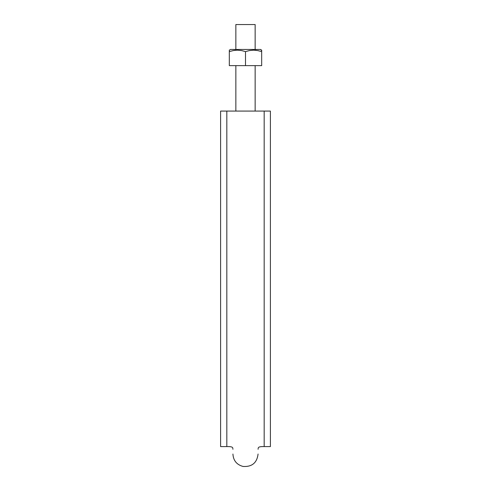 <?xml version="1.0" encoding="UTF-8"?>
<svg xmlns="http://www.w3.org/2000/svg" width="491" height="491" viewBox="0 0 491 491"><rect width="100%" height="100%" fill="white"/><g stroke="black" fill="none" stroke-linecap="round" stroke-linejoin="round"><path stroke-width="0.74" d="M232.55 111.076L226.824 111.076L226.824 446.577L226.824 111.076L264.176 111.076L264.176 446.577L264.176 111.076L270.4 111.076L270.4 446.577L270.4 111.076L260.445 111.076M220.6 111.076L226.824 111.076L226.824 446.589L226.824 111.076L220.6 111.076L220.6 446.577L220.6 274.782M259.966 111.076L258.45 111.076M258.113 111.076L232.887 111.076M270.4 111.076L270.4 274.782M270.4 278.194L270.4 446.577M220.6 278.194L220.6 446.577M264.176 111.076L264.176 446.589L264.176 111.076M235.852 24.55L245.5 24.55L235.852 24.55L235.852 49.45L235.852 24.55L236.588 24.55M235.852 50.223L233.329 50.555L235.852 50.223M235.852 65.634L235.852 111.076L235.852 65.634M255.148 24.55L245.5 24.55L255.148 24.55L255.148 49.45L255.148 24.55M252.969 49.45L230.561 49.45L229.315 50.168L229.315 51.616L233.329 50.555L229.315 51.616L229.315 50.168L229.315 65.634L245.5 65.634L229.315 65.634L229.315 50.168L229.315 51.616L233.329 50.555L237.411 50.168L241.517 50.561L245.5 51.616L245.5 65.634L261.685 65.634L261.666 51.61L261.685 65.634L245.5 65.634L245.5 51.616L249.508 50.555L253.608 50.168L257.689 50.561L261.685 51.616L261.685 50.561M255.148 50.223L256.149 50.321M229.315 51.616L233.329 50.555L237.411 50.168L241.517 50.561L245.5 51.616L249.508 50.555L253.608 50.168L257.689 50.561L261.685 51.616L261.685 50.168L260.439 49.45L261.685 50.555L261.685 50.168M260.31 49.45L230.592 49.45M257.689 50.561L261.685 51.616L261.685 50.555M258.076 449.277C258.37 447.982 257.302 446.399 264.176 446.589L270.4 446.589M232.924 449.277C232.63 447.982 233.698 446.399 226.824 446.589L220.6 446.589M232.924 454.034C233.323 460.558 236.693 464.695 243.027 466.45C251.957 467.015 256.977 462.878 258.076 454.034M255.148 111.076L255.148 65.634L255.148 111.076M230.561 49.45L229.315 50.168"/></g></svg>
